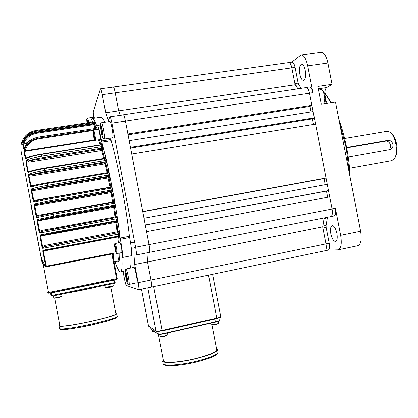 <?xml version="1.0" encoding="UTF-8"?>
<svg xmlns="http://www.w3.org/2000/svg" width="418" height="418" viewBox="0 0 418 418"><rect width="100%" height="100%" fill="white"/><g stroke="black" fill="none" stroke-linecap="round" stroke-linejoin="round"><path stroke-width="0.63" d="M113.382 87.028L288.692 62.575C289.993 62.543 291.038 64.294 291.827 67.836C291.038 64.294 289.993 62.543 288.692 62.575L288.295 62.784M151.373 287.077L151.415 287.082C151.896 286.68 151.755 284.329 150.992 280.034L147.528 261.924L134.695 264.495L133.985 255.053L136.163 254.975C136.623 254.484 136.435 251.897 135.599 247.226L111.909 123.138C111.083 119.041 110.42 116.925 109.908 116.784L108.278 120.379L105.733 112.745L118.66 110.833L120.279 115.237L118.66 110.833L115.216 92.827L118.66 110.833L295.113 84.77L291.827 67.836L115.216 92.827C114.459 89.05 113.827 87.122 113.32 87.038L113.189 87.21M295.113 84.77L297.95 88.715L295.542 85.329L294.889 83.616L291.827 67.836L295.082 67.376C294.293 63.839 293.237 62.089 291.926 62.125L288.859 62.554M135.599 247.226L149.054 244.614C149.874 249.264 150.015 251.84 149.477 252.347L149.477 252.347C150.015 251.84 149.874 249.264 149.054 244.614L146.577 231.661L329.697 196.862L332.059 209.005L309.56 93.198C308.698 89.384 307.528 87.487 306.054 87.508C307.528 87.487 308.698 89.384 309.56 93.198L311.912 105.294L310.025 106.386L311.091 111.893M314.352 117.845L130.463 147.382L129.183 140.683L313.129 111.569L314.352 117.845L312.445 118.853L313.531 124.459M326.035 177.99L142.726 211.529L131.743 154.075L315.569 124.125L326.035 177.99L324.044 178.564L325.225 184.657M328.48 190.571L145.292 224.947L144.011 218.238L327.257 184.281L328.48 190.571L326.468 191.057L327.67 197.249M306.206 87.482L309.414 87.007C310.903 86.986 312.079 88.877 312.946 92.681L125.437 121.089C124.611 117.009 123.911 114.908 123.326 114.783C123.911 114.908 124.611 117.009 125.437 121.089L149.054 244.614L332.059 209.005C332.733 213.384 332.294 215.918 330.742 216.597L330.742 216.597C332.294 215.918 332.733 213.384 332.059 209.005L335.419 208.352L340.66 235.313L360.63 231.222C361.915 239.645 360.953 244.478 357.74 245.727L338.371 249.786M324.185 217.893L322.68 226.838L325.983 243.861C326.625 247.916 326.254 250.23 324.875 250.81C326.254 250.23 326.625 247.916 325.983 243.861L322.905 227.998L322.848 226.039L324.258 217.877M123.023 271.324L124.486 278.989C125.243 282.787 125.86 284.945 126.335 285.468L138.713 289.742C139.126 289.35 138.943 286.994 138.17 282.683L150.992 280.034L147.528 261.924L147.011 252.838L147.528 261.924L322.68 226.838M111.909 123.138L125.437 121.089L127.903 133.99L311.912 105.294M109.955 116.779L123.206 114.908M145.312 225.056L326.468 191.057M142.768 211.743L324.044 178.564M130.604 148.103L312.445 118.853M128.065 134.821L310.025 106.386M391.384 133.483C396.557 136.832 399.033 152.136 395.209 157.037M349.563 168.214L391.65 160.601L394.085 158.997C398.85 153.803 395.794 135.176 389.633 131.973L386.822 131.336L344.631 138.499M348.251 157.09L389.957 149.66C395.365 148.014 392.857 139.231 387.47 140.464L346.616 147.544M388.594 149.957C392.664 147.674 389.889 140.166 385.349 141.2L346.689 147.904M104.615 158.255L105.2 157.231L105.55 158.135L106.318 162.686L105.205 161.912L44.846 171.819C39.13 172.78 34.495 173.794 30.942 174.87L104.709 162.748L104.85 163.846L31.151 175.983L29.135 175.706L28.502 175.983L28.643 174.201C32.338 172.853 37.657 171.594 44.601 170.424L44.24 168.6C37.28 169.776 31.972 171.04 28.309 172.404L27.719 171.777L25.906 162.064L26.031 160.225C29.364 158.736 34.605 157.393 41.753 156.186L41.403 154.472C34.219 155.684 28.988 157.043 25.723 158.553L25.2 158.244L24.014 151.791L24.228 150.47C26.486 143.839 31.073 139.764 37.986 138.233L37.772 137.271C30.922 138.745 26.334 142.742 24.009 149.257L23.512 149.054L22.671 144.372L22.933 143.317C25.561 137.381 30.133 133.786 36.648 132.532L36.538 132.104C30.054 133.337 25.488 136.89 22.833 142.768L22.447 143.092L22.17 141.378L22.467 140.579C25.205 135.03 29.725 131.68 36.026 130.531L35.99 130.494C29.746 131.607 25.237 134.936 22.457 140.479L22.144 141.143C20.628 144.905 20.508 149.539 21.783 155.052L40.844 255.926C41.685 259.583 43.289 262.875 45.651 265.796L46.382 266.161L113.2 253.125L112.661 254.682L112.008 254.818L112.04 253.987L113.2 253.125L113.231 257.666M100.534 88.82L113.32 87.038C113.827 87.122 114.459 89.05 115.216 92.827L102.279 94.661C101.522 90.863 100.921 88.919 100.477 88.825L93.235 111.883L93.674 117.192M134.695 264.495L138.17 282.683M102.279 94.661L105.733 112.745M118.158 232.643L118.44 233.563M322.848 226.039L326.082 225.396L326.134 227.35L329.206 243.192L150.992 280.034C151.755 284.329 151.896 286.68 151.415 287.082L138.75 289.731M149.477 252.347L136.195 254.97L149.477 252.347M130.975 255.8L122.192 257.535C122.991 256.521 122.484 250.983 120.671 240.914L120.149 238.035L129.408 236.274L129.925 239.138C131.722 249.18 132.161 254.719 131.247 255.748L122.234 257.525M115.702 312.951L116.664 313.296C120.875 315.752 58.933 329.159 58.964 325.7L59.722 324.823M101.334 144.633L101.783 143.677L102.039 144.226L102.922 148.991L101.82 148.218L42.035 157.748C36.371 158.683 31.899 159.713 28.617 160.831L28.858 162.085L26.517 161.719L25.906 162.064M32.139 186.015L31.914 186.073C35.901 184.897 40.927 183.795 46.999 182.776L46.999 182.776C40.781 183.842 35.833 184.918 32.139 186.015L32.045 185.514L31.052 185.905L28.643 174.201L30.942 174.87L31.151 175.983M44.846 171.819L44.601 170.424L105.028 160.538L105.205 161.912L104.709 162.748L105.817 163.506L107.813 172.352L108.398 171.511L108.832 172.796L109.495 177.065L108.377 176.291L47.72 186.548L33.409 189.605L33.592 190.556L31.245 190.577L31.413 188.926C35.264 187.719 40.63 186.522 47.506 185.336L47.14 183.445C40.3 184.615 34.94 185.822 31.063 187.055L30.409 186.135L28.502 175.983M34.083 205.562L34.741 205.431L34.281 204.099L35.974 204.752L110.754 191.71L111.329 191.11L50.615 201.685L35.974 204.752L36.126 205.536L34.741 205.431L36.763 216.069L38.278 215.312L38.44 216.153L52.778 213.211L113.362 202.416L113.649 203.451L52.997 214.277L36.841 217.574L36.089 216.148L34.083 205.562L34.281 204.099L50.437 200.671L111.23 190.101L111.052 189.15L110.869 188.204L50.071 198.738L33.921 202.187L33.215 200.995L31.245 190.577M36.962 220.735L37.641 220.683L37.207 219.507L38.597 220.108L113.398 206.68L114.036 206.178L53.499 217.041L38.597 220.108L38.717 220.725L37.641 220.683L39.684 231.405L41.466 230.428L41.659 231.436L115.823 217.59L116.141 218.813L39.788 233.025L38.999 231.405L36.962 220.735L37.207 219.507L53.358 216.226L52.778 213.211L38.289 216.19L36.841 217.574L36.763 216.069L36.089 216.148M39.867 235.914L40.551 235.94L40.154 234.953L41.251 235.496L116.46 221.341L56.331 232.445L41.251 235.496L41.335 235.93L40.551 235.94L42.605 246.657L44.648 245.439L44.867 246.61L117.928 232.716L118.273 234.122L42.725 248.344L41.915 246.578L39.867 235.914L40.154 234.953L56.231 231.833L55.625 228.625L41.554 231.462L39.788 233.025L39.684 231.405L38.999 231.405M110.629 138.05L111.167 140.699L101.867 142.162L101.302 139.34C99.526 130.447 98.167 125.834 97.227 125.489L96.986 125.954M40.588 254.724L42.997 263.314L42.255 263.455L30.864 204.522M117.604 236.98L118.513 236.436L43.9 250.706L117.61 236.713L118.681 237.45L117.604 236.98L43.953 250.972L42.751 250.899L43.091 250.241L59.016 247.31L58.384 243.945L44.81 246.62L42.725 248.344L42.605 246.657L41.915 246.578M110.76 286.983L115.802 313.474C119.856 315.867 59.837 328.851 59.852 325.507L59.831 325.387M109.495 177.065L108.962 177.765L107.849 177.002L33.409 189.605L31.413 188.926L33.874 200.844L35.128 200.279L35.253 200.943L49.888 197.871L110.613 187.369L110.869 188.204L111.893 187.943L111.381 186.271L111.308 186.846L110.629 187.369M102.922 148.991L102.426 149.963L101.323 149.221L28.617 160.831L26.031 160.225L28.309 172.404L29.14 171.568C32.635 170.366 37.636 169.222 44.13 168.13L104.448 158.302L104.615 158.762L44.24 168.6L44.13 168.13M26.329 157.926C29.396 156.598 34.401 155.35 41.335 154.179L101.036 144.732L101.156 145.015L41.403 154.472L41.335 154.179M92.561 123.639L92.399 122.814L36.178 131.268C30.472 132.287 26.277 135.27 23.586 140.218L23.701 140.819L22.17 141.378M94.808 128.493L94.071 124.611L36.8 133.264C30.697 134.434 26.391 137.783 23.873 143.296L23.983 143.881L22.671 144.372M93.13 130.5L38.122 138.917C31.449 140.427 27.076 144.403 25.012 150.846L25.111 151.363L24.014 151.791M99.108 139.732L25.111 151.363M94.661 139.962L25.012 150.846L24.228 150.47L25.801 157.879L26.324 157.889M27.745 142.705L22.933 143.317L24.223 148.568M104.568 158.27L102.426 149.963L101.726 150.59L28.858 162.085M27.719 171.777L29.082 171.228L29.14 171.547M106.318 162.686L105.817 163.506L104.85 163.846M35.128 200.279L110.002 187.149L107.954 177.943L33.592 190.556M44.648 245.439L117.014 231.818L115.953 222.329L41.335 235.93M41.466 230.428L114.976 216.968L113.659 207.443L38.717 220.725M38.278 215.312L112.562 202.093L111.052 192.641L36.126 205.536M121.951 257.781C122.385 267.144 121.863 271.836 120.4 271.857C119.052 271.705 117.218 268.251 114.898 261.49M101.867 142.162C108.643 166.73 116.826 209.627 120.149 238.035M90.821 122.26C91.04 120.07 91.464 118.822 92.08 118.513C93.146 118.017 94.724 120.504 96.819 125.98M92.441 118.461L100.764 117.223C101.773 116.789 103.152 118.466 104.897 122.255M130.97 256.004C131.158 261.83 130.954 265.864 130.353 268.1M111.167 140.699C118.184 165.152 126.346 207.903 129.408 236.274M22.457 140.474L22.457 140.479C23.826 137.569 25.859 135.197 28.555 133.363M22.974 142.423L22.467 140.579L24.207 140.124M36.533 132.104L36.528 132.083C29.762 133.52 25.205 137.057 22.854 142.695L22.812 142.804M24.077 148.954L24.098 148.651L23.512 149.054M101.036 144.732L41.335 154.174C37.343 154.744 29.605 156.416 26.031 158.009L25.723 158.553L25.801 157.879L25.2 158.244M31.92 186.067L31.063 187.055L31.052 185.905L30.409 186.135M35.253 200.953L33.921 202.187L33.874 200.844L33.215 200.995M110.827 192.489L110.754 191.71L111.867 192.473L111.052 192.641M113.445 207.291L113.398 206.68L114.506 207.443L113.659 207.443M53.499 217.041L53.358 216.226L113.978 205.369L113.649 203.451L114.704 203.383L115.159 206.947L114.506 207.443L115.943 217.36M115.739 222.177L115.723 221.739L116.815 222.491L115.953 222.329M56.331 232.445L56.231 231.833L116.434 220.73L116.141 218.813L117.228 218.933L117.515 220.876L117.573 222.099L116.815 222.491L117.866 232.596M112.677 254.175L112.04 253.987L46.502 266.788L43.091 250.241L43.953 250.972M22.849 142.71L22.447 143.092M59.079 247.717L59.016 247.31L118.508 236.024L118.273 234.122L119.376 234.43L118.681 231.624L117.176 231.598M117.228 218.933L116.58 216.493L115.133 216.749M111.893 187.943L112.447 191.878L111.867 192.473L113.55 201.81L112.714 201.873M110.002 187.149L110.807 186.919L108.962 177.765L108.178 178.094M107.813 172.352L107.452 172.629M46.502 266.788L45.081 266.25L42.997 263.314L48.53 292.522L116.549 278.654L112.008 254.818M42.751 250.899L45.651 265.796L45.081 266.25M42.255 263.455L40.624 254.928M216.487 348.633L217.48 349.312C217.82 351.836 210.51 355.002 195.546 358.806C179.766 362.615 163.349 363.744 162.602 361.236L163.187 359.71M211.957 325.026L216.649 349.485C216.973 351.935 209.883 355.002 195.378 358.691C180.085 362.38 164.169 363.477 163.443 361.042L163.36 360.614M101.59 122.756L109.913 121.502C110.446 121.654 111.151 123.9 112.019 128.232C112.985 133.708 113.231 136.869 112.761 137.715L112.724 137.726M102.347 135.223L101.469 131.827L100.91 127.694L101.219 126.931L102.102 130.343L102.666 134.502L102.347 135.223M102.285 131.701L101.469 131.827M101.402 127.621L100.91 127.694M133.943 267.384L133.985 267.374C135.051 267.076 138.159 283.19 136.968 282.787L129.042 284.423M125.588 274.751L125.567 272.735L126.351 274.913L127.171 281.131L125.588 274.751L126.246 274.621M133.985 267.374L126.022 268.973C126.988 268.701 130.097 284.857 129.01 284.428L128.321 284.371C127.568 283.822 127.391 284.794 125.442 275.467C124.433 267.954 124.966 270.42 126.022 268.973L125.98 268.988M127.088 278.785L126.388 278.931M87.216 122.803L87.111 121.419L87.644 122.735M87.628 118.09L94.63 117.05L95.168 118.054M121.753 249.441L121.884 252.587L117.077 253.522L116.904 250.382C116.241 246.437 115.655 244.143 115.159 243.495L119.982 242.571C120.499 243.208 121.089 245.502 121.753 249.441M115.305 247.012L115.953 251.249L115.013 247.67L114.893 246.04L115.305 247.012M115.875 250.204L115.54 250.267M115.425 247.592L115.013 247.67M93.622 130.186L93.763 130.306C94.452 131.315 95.968 140.391 95.429 140.307L94.51 139.711C93.778 137.595 93.261 134.847 92.958 131.471L93.622 130.186L98.617 129.564C99.343 130.562 100.842 139.633 100.268 139.549L100.247 139.555M93.334 133.541L93.428 132.767L93.925 134.586L94.228 137.945L93.334 133.541L93.627 133.499M94.154 136.059L93.736 136.122M152.664 331.265L154.158 331.343M159.979 336.338L164.514 335.952L167.78 334.839L167.477 332.932M160.293 336.5L164.635 336.25M210.886 324.765L215.583 324.373L218.525 323.365L218.18 321.317M214.638 324.911L215.495 324.713M105.226 287.432L113.241 285.834L112.829 283.681M105.268 287.469L108.414 287.574L110.404 287.161M105.226 287.453L104.819 285.327M53.352 295.892L53.791 298.081L57.961 297.423L62.036 296.372L61.624 294.194M53.791 298.081L57.579 298.091L61.958 296.425M338.909 119.637C342.102 128.31 344.683 137.679 346.653 147.726C348.596 157.785 349.767 167.681 350.153 177.415M349.573 174.426L346.188 147.737L339.432 122.322M299.847 74.226C299.037 68.719 299.57 65.375 301.451 64.184C303.034 64.132 304.294 66.175 305.224 70.308C306.028 75.867 305.495 79.216 303.614 80.355C302.021 80.376 300.767 78.333 299.847 74.226M330.831 233.803C330.089 229.095 330.56 226.373 332.247 225.636C334.186 225.845 335.732 228.395 336.882 233.281C337.624 238.03 337.148 240.758 335.461 241.452C333.507 241.202 331.965 238.652 330.831 233.803M301.221 88.229L298.797 84.849L295.542 85.329M301.399 54.92L320.893 52.24C323.882 52.093 326.207 55.678 327.884 62.993L307.732 65.845L312.946 92.681M307.732 65.845C306.06 58.478 303.823 54.852 301.007 54.972L291.748 62.151M294.889 83.616L298.144 83.135L295.082 67.376M298.144 83.135L298.797 84.849M327.524 217.235L327.367 217.825L324.107 218.468M326.082 225.396L327.367 217.825M329.206 243.192C329.849 247.247 329.468 249.562 328.073 250.142L324.99 250.784M340.66 235.313C341.971 243.793 341.125 248.637 338.105 249.844L328.041 250.147M335.419 208.352C336.093 212.725 335.644 215.26 334.076 215.944L330.831 216.581L334.076 215.944M324.791 92.948L331.27 102.734M327.884 62.993L332.033 84.305L317.8 86.432L321.275 104.296L335.492 102.076L360.63 231.222M324.77 94.311C324.76 90.784 325.413 88.532 326.724 87.55L332.033 84.305M327.09 103.387L325.423 99.249M330.951 102.786L324.781 93.193M123.383 114.772L305.694 87.665M324.77 250.816L151.457 287.077M330.732 216.602L149.513 252.341L330.742 216.597M387.47 140.464L385.349 141.2M129.606 237.523L120.353 239.289M59.434 328.24L59.455 328.308C59.45 331.892 121.382 318.432 117.15 315.851L116.7 313.495M116.382 316.807C121.722 319.18 59.69 332.707 60.49 328.919M42.035 157.748L41.753 156.186L101.6 146.681L101.501 150.459M47.72 186.548L47.506 185.336L108.241 175.095L107.954 177.943M112.562 202.093L112.656 202.547M114.976 216.968L115.133 217.715M117.014 231.818L117.228 232.852M114.704 203.383L114.119 201.319L113.994 201.999L113.367 202.416L52.778 213.211M112.259 189.861L111.23 190.101L111.329 191.11L112.447 191.878M35.065 200.995L49.888 197.866L50.615 201.685M99.541 286.408C89.091 288.895 78.213 291.127 66.906 293.107M117.197 278.493L116.617 279.344L117.202 278.493L112.661 254.682L117.197 278.487L116.549 278.654L116.622 279.344L48.666 293.211L47.777 292.642L48.666 293.211M113.994 261.668L117.521 260.968C118.503 260.931 118.973 258.324 118.937 253.162M118.367 242.879L117.808 237.126M38.122 138.917L37.986 138.233L96.307 129.324L95.952 128.399L37.756 137.271M36.8 133.264L36.648 132.532L93.883 123.9L93.637 123.498L36.528 132.083L93.637 123.498L94.39 122.495L94.322 122.981M36.178 131.268L36.026 130.531L92.2 122.093L35.99 130.494M102.494 145.913L101.6 146.681L101.156 145.015L102.039 144.226M105.973 159.932L105.028 160.538L104.615 158.762L105.55 158.135M109.229 174.667L108.241 175.095L107.849 173.245L47.14 183.445L46.999 182.776L107.64 172.597L107.849 173.245L108.832 172.796M26.297 157.743L26.94 157.643M100.121 144.879L98.606 139.999M27.17 143.39L23.983 143.881M29.082 171.228L31.329 170.863M103.737 158.417L101.726 150.59M32.045 185.514L37.991 184.516M107.034 172.697L105.075 163.987M119.376 234.43L119.611 237.178L118.681 237.45L119.193 242.722M119.788 252.994C119.861 260.09 119.078 262.755 117.442 260.984M93.517 123.498L92.927 121.089L92.723 121.497M94.39 122.495L94.64 122.897L93.883 123.9L94.071 124.611L95.017 124.318L94.64 122.897M95.017 124.318L95.785 128.342M95.884 128.41L96.631 127.527L96.642 127.95L96.751 127.433L97.107 128.368L96.307 129.324L96.422 129.758M97.42 129.606L97.107 128.368M99.4 139.685L100.963 144.743M110.807 186.919L111.381 186.271M113.55 201.81L114.119 201.319M101.605 140.97L110.901 139.507M92.028 122.077L92.754 121.074M92.927 121.089L92.2 122.093L92.399 122.814L93.329 122.526M24.066 148.975C25.561 145.516 27.071 143.123 28.591 141.806C29.641 140.155 32.693 138.614 37.745 137.188L95.952 128.399L96.751 127.433M101.783 143.677L101.051 144.738L101.611 144.398M105.2 157.231L104.463 158.302M108.398 171.511L107.651 172.597M115.039 205.322L113.978 205.369L114.036 206.178L115.159 206.947M116.58 216.493L116.356 217.292L115.828 217.59L55.625 228.625M117.515 220.876L116.434 220.73L116.46 221.341L117.573 222.099M118.681 231.624L117.933 232.716L58.384 243.945M119.611 236.353L118.508 236.024L118.513 236.436L119.611 237.178M104.709 162.748L104.793 163.574M116.622 279.344L48.666 293.217L48.53 292.522L47.777 292.642M115.149 282.474L114.574 283.32L115.149 282.469L114.678 279.997L115.149 282.469L114.501 282.636L114.574 283.32L51.952 296.179L51.816 295.489L51.069 295.61L50.588 293.075L51.336 292.961L51.816 295.489L114.501 282.636L114.025 280.159L51.336 292.961L51.283 292.678M50.588 293.075L51.069 295.61L51.952 296.179L114.574 283.32M114.725 279.731L114.025 280.159L113.983 279.882M162.999 363.305L163.083 363.754C163.84 366.32 180.268 365.233 196.047 361.403C211.001 357.583 218.306 354.386 217.956 351.804L217.59 349.887M163.637 330.372L164.196 333.35L215.359 321.797L214.831 319.044L163.663 330.544L158.929 331.296M150.715 327.597L150.997 329.06L158.203 333.998L157.711 331.422M218.985 320.679C219.225 320.993 218.018 321.473 215.364 322.111M218.849 317.889L219.314 320.308C219.351 320.669 218.034 321.165 215.359 321.797L215.354 322.111L164.222 333.663C161.212 334.301 159.347 334.499 158.615 334.264M141.498 289.157L148.531 326.014L156.06 331.066L147.8 287.84M153.688 286.607L162.059 330.403L216.759 318.114L208.509 275.143M220.37 317.016C220.652 317.319 219.45 317.79 216.764 318.427L162.079 330.716C159.065 331.354 157.199 331.563 156.473 331.338M163.443 361.042L158.203 333.998C158.986 334.248 160.987 334.029 164.196 333.35L164.211 333.668L215.348 322.111C218.154 321.463 219.481 320.888 219.325 320.402M218.065 318.114L214.805 318.871M150.95 328.971L151.154 329.279M148.489 325.93L148.693 326.233M141.472 289.162L148.5 325.977L156.06 331.066C156.834 331.307 158.835 331.082 162.059 330.403L162.074 330.722L216.754 318.432L216.759 318.114C219.434 317.487 220.751 316.996 220.709 316.651L212.574 274.297M150.684 327.571L151.102 329.243L158.365 334.228M162.074 330.722C157.361 331.495 155.397 331.678 156.175 331.27L156.222 331.302M323.882 103.889L324.749 98.69C324.206 93.052 322.821 90.058 320.59 89.724L318.506 90.037M102.285 129.914C100.273 121.915 99.944 122.688 101.292 132.24C103.298 140.27 103.627 139.492 102.285 129.914M112.761 137.715L104.427 139.022C103.021 137.83 103.35 141.409 101.292 132.25C100.482 125.63 99.427 123.383 101.548 122.761C102.034 122.923 102.713 125.181 103.58 129.523C104.557 135.014 104.84 138.18 104.427 139.022L104.39 139.027M127.626 283.524C128.603 284.151 125.928 270.138 125.113 270.341C124.188 269.908 126.785 283.535 127.626 283.524M87.848 122.704C87.278 120.118 86.902 118.994 86.719 119.344L86.965 122.84L86.704 119.057L87.602 118.095L88.956 122.542M115.159 243.495C114.913 243.971 114.088 242.842 114.741 247.033C115.979 253.266 116.434 254.337 116.105 250.262C114.861 244.002 114.407 242.931 114.746 247.043C115.713 253.036 116.517 253.945 117.066 253.527M94.489 139.607C95.247 141.143 93.862 132.145 93.172 131.09C92.425 129.653 93.799 138.515 94.489 139.607M100.268 139.549L95.408 140.307M318.265 88.825L326.724 87.55M326.134 227.35L322.905 227.998M389.957 149.66L389.68 149.743M58.964 325.7L59.455 328.308C60.725 329.342 58.515 329.29 64.492 329.431C71.839 328.783 80.658 327.346 90.941 325.12C101.334 322.753 108.999 320.616 113.942 318.709C118.028 316.598 116.685 317.105 117.186 316.076M97.305 125.478L100.372 125.013M59.852 325.507L54.68 298.196M124.919 270.942L120.63 271.81M92.122 122.061L92.728 121.481M93.616 123.482L94.327 122.965M28.884 171.636C32.264 170.445 37.348 169.274 44.136 168.12L104.448 158.302L105.184 157.654L104.97 158.03M108.084 172.394L108.361 172.002L107.64 172.597L46.999 182.776M110.958 187.238L111.308 186.846L110.618 187.369L49.888 197.866M51.069 295.61L51.952 296.179M114.678 279.992L114.731 279.731M162.602 361.236L163.083 363.754C162.921 364.386 163.971 364.982 166.239 365.546C169.3 366.414 183.105 365.322 196.063 362.16M158.317 334.196C158.051 334.186 158.511 334.839 164.211 333.668M220.725 316.74C220.882 317.225 219.56 317.79 216.759 318.432M218.055 352.473L216.947 354.38L213.953 356.282C210.719 357.96 204.757 359.919 196.073 362.155M325.418 98.449C325.465 100.895 325.089 102.687 324.29 103.826M325.413 98.397C325.439 96.584 324.948 94.505 323.94 92.153C322.811 90.241 321.755 89.421 320.778 89.698M135.662 247.545L131.367 248.376M134.622 242.106L130.594 242.884M114.177 135.03L112.97 135.218M152.915 331.39L154.409 331.511M152.669 331.307L152.455 330.168M159.989 336.391L159.603 334.374M164.755 336.224L167.425 335.064M210.897 324.833L210.583 323.192M215.683 324.671L218.159 323.595M211.08 324.917L214.627 324.911M111.549 286.743L113.153 285.891"/></g></svg>
